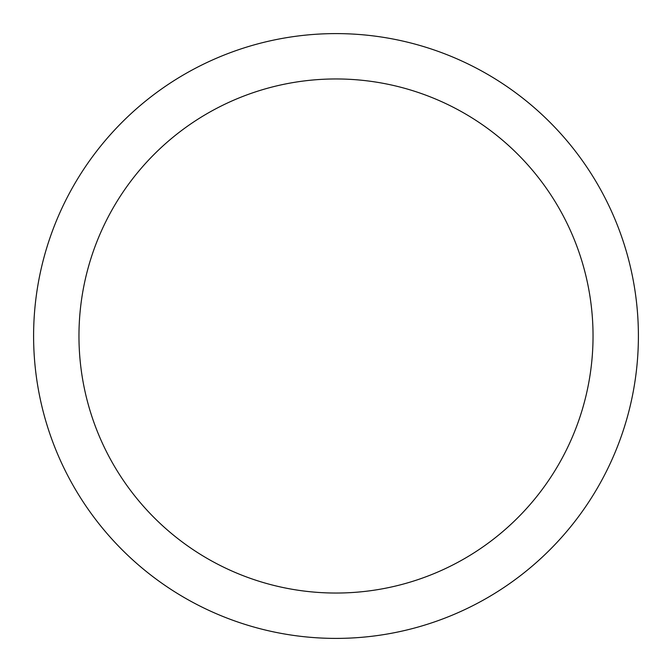<?xml version="1.0" encoding="UTF-8"?>
<svg xmlns="http://www.w3.org/2000/svg" width="672" height="672" viewBox="0 0 672 672"><rect width="100%" height="100%" fill="white"/><g stroke="black" fill="none" stroke-linecap="round" stroke-linejoin="round"><path stroke-width="1.01" d="M33.6 336A302.4 302.4 0 0 1 336 33.6A302.4 302.4 0 0 1 638.4 336A302.4 302.4 0 0 1 336 638.4A302.4 302.4 0 0 1 33.6 336M336 78.96A257.04 257.04 0 0 1 593.04 336A257.04 257.04 0 0 1 336 593.04A257.04 257.04 0 0 1 78.96 336A257.04 257.04 0 0 1 336 78.96"/></g></svg>
